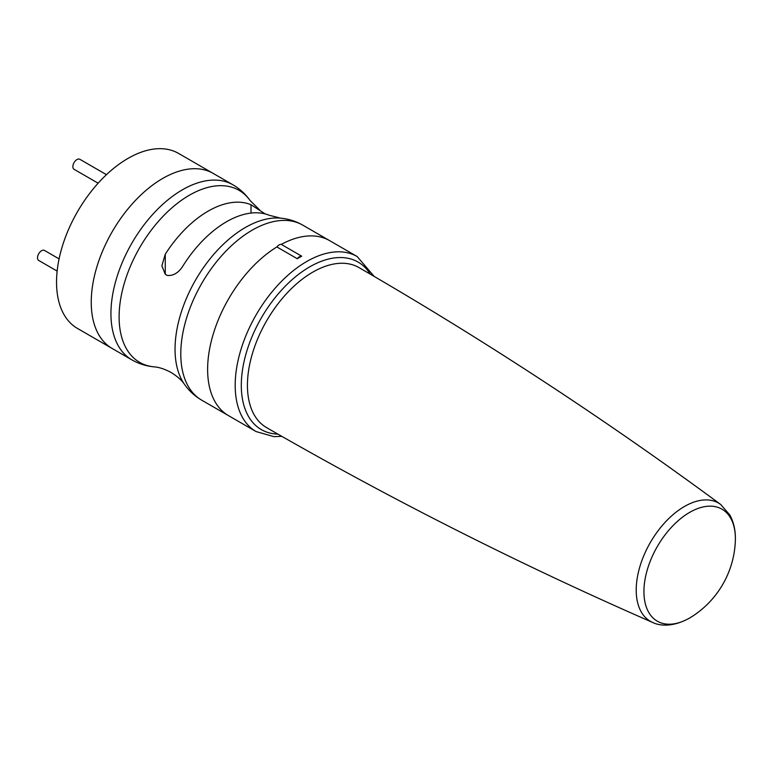 <?xml version="1.0" encoding="UTF-8"?>
<svg xmlns="http://www.w3.org/2000/svg" width="774" height="774" viewBox="0 0 774 774"><rect width="100%" height="100%" fill="white"/><g stroke="black" fill="none" stroke-linecap="round" stroke-linejoin="round"><path stroke-width="1.16" d="M201.714 400.177C194.864 396.172 189.146 390.938 184.57 384.465A99.333 57.353 -60 0 1 184.405 303.34A99.333 57.353 -60 0 1 245.29 227.537A99.333 57.353 -60 0 1 280.594 218.142C288.489 218.868 295.881 221.2 302.769 225.137A101.055 58.35 120 0 0 252.237 230.139A101.055 58.35 120 0 0 186.224 319.198A101.055 58.35 120 0 0 201.714 400.177L228.553 415.667A101.055 58.35 -60 0 1 212.647 336.109A101.055 58.35 -60 0 1 276.879 246.945A5.776 3.338 -60 0 1 281.281 244.4A101.055 58.35 -60 0 1 329.608 240.627L357.172 256.542A101.055 58.35 -60 0 0 306.639 261.544A101.055 58.35 -60 0 0 240.627 350.603A101.055 58.35 -60 0 0 256.117 431.582L273.948 436.642L281.813 436.352M256.117 431.582L228.553 415.667A101.055 58.35 -60 0 1 212.647 336.109A101.055 58.35 -60 0 1 276.879 246.945L297.293 258.739A101.055 58.35 -60 0 1 299.499 257.423A101.055 58.35 -60 0 1 301.705 256.184L281.281 244.4A101.055 58.35 -60 0 1 329.608 240.627L302.769 225.137M297.293 258.739A5.776 3.338 -60 0 1 301.705 256.184M98.134 183.196L74.062 169.303A5.776 3.338 -60 0 1 73.182 164.668A5.776 3.338 -60 0 1 76.955 159.579A5.776 3.338 -60 0 1 79.838 159.299L106.464 174.672M57.141 271.094L38.7 260.441A5.776 3.338 -60 0 1 37.82 255.817A5.776 3.338 -60 0 1 41.583 250.728A5.776 3.338 -60 0 1 44.476 250.447L59.085 258.874M131.87 359.852L112.172 348.484A101.055 58.35 -60 0 1 96.682 267.494A101.055 58.35 -60 0 1 162.704 178.446A101.055 58.35 -60 0 0 96.682 267.494A101.055 58.35 -60 0 0 112.172 348.484L77.468 328.437A101.055 58.35 -60 0 1 61.978 247.457A101.055 58.35 -60 0 1 127.991 158.409A101.055 58.35 -60 0 1 178.523 153.397L232.926 184.812A101.055 58.35 -60 0 0 182.393 189.814A101.055 58.35 -60 0 0 116.381 278.872A101.055 58.35 -60 0 0 131.87 359.852C138.759 363.78 146.151 366.112 154.045 366.847C159.105 367.205 164.794 369.092 171.122 372.507C177.246 376.28 181.726 380.266 184.57 384.465M162.704 178.446A101.055 58.35 -60 0 1 213.237 173.434A101.055 58.35 -60 0 0 162.704 178.446M269.381 215.327A93.122 53.764 120 0 0 269.217 215.259A93.122 53.764 120 0 0 226.511 221.761A93.122 53.764 120 0 0 183.632 264.843C179.171 272.429 173.724 275.97 167.3 275.447L165.259 274.267L161.872 265.811L165.259 254.23A93.122 53.764 -60 0 1 208.129 211.147A93.122 53.764 -60 0 1 251.008 204.723L265.172 213.924M277.885 434.108A96.731 55.844 -60 0 1 243.297 365.251A96.731 55.844 -60 0 1 309.706 266.856A96.731 55.844 120 0 0 243.297 365.251A96.731 55.844 120 0 0 277.895 434.117M309.706 266.856A96.731 55.844 -60 0 1 370.253 274.131A96.731 55.844 120 0 0 309.706 266.856M358.991 267.591A92.396 53.348 120 0 0 312.764 272.158A92.396 53.348 120 0 0 252.401 353.602A92.396 53.348 120 0 0 266.595 427.625C391.934 499.82 520.602 564.759 652.617 622.441A68.238 39.397 -60 0 1 639.314 568.619A68.238 39.397 -60 0 1 684.458 506.477A68.238 39.397 -60 0 1 720.71 504.493C604.755 419.005 484.176 340.047 358.991 267.591M689.653 512.388A64.668 37.336 120 0 0 643.929 591.597A64.668 37.336 120 0 0 689.653 617.991A64.668 37.336 120 0 0 692.411 616.307A94.167 94.167 0 0 0 735.3 542.023A64.668 37.336 120 0 0 689.653 512.388M259.716 210.025L250.07 200.514A99.333 57.353 120 0 0 189.349 195.232A99.333 57.353 120 0 0 121.528 294.391A99.333 57.353 120 0 0 154.045 366.847M165.259 254.23L165.259 274.267M251.008 213.073L251.008 204.723M652.617 622.441C659.564 625.934 672.79 627.385 689.499 618.097L692.411 616.307M735.3 542.023C735.871 531.873 734.071 522.895 729.901 515.078L720.71 504.493M374.152 276.415L357.172 256.542M280.594 218.142L269.217 215.259M250.07 200.514C245.484 194.042 239.776 188.808 232.926 184.812"/></g></svg>
